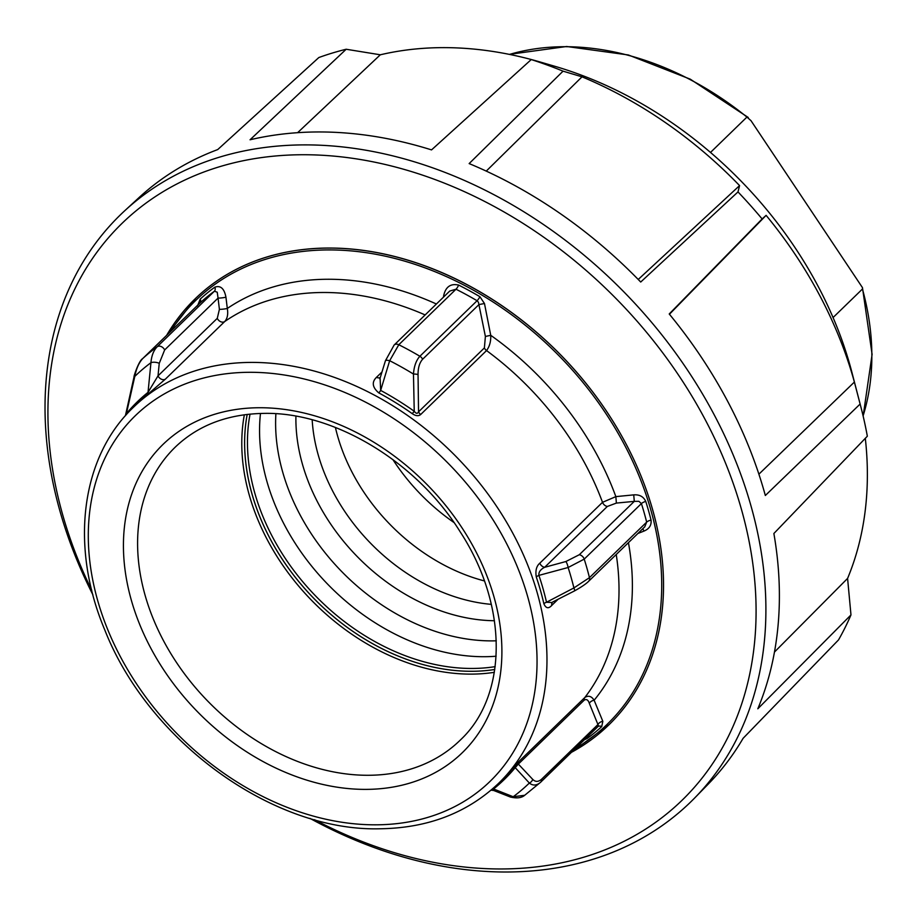 <?xml version="1.0" encoding="UTF-8"?>
<svg xmlns="http://www.w3.org/2000/svg" width="918" height="918" viewBox="0 0 918 918"><rect width="100%" height="100%" fill="white"/><g stroke="black" fill="none" stroke-linecap="round" stroke-linejoin="round"><path stroke-width="1.38" d="M860.889 406.972L852.019 372.754A354.199 266.186 -134.1 0 0 818.145 286.37A354.199 266.186 -134.1 0 0 554.415 66.165L539.738 61.885A376.219 282.733 45.9 0 1 546.99 64.076L531.235 59.567A405.148 304.478 -134.1 0 1 563.055 71.156L582.012 76.825A376.219 282.733 45.9 0 1 739.575 185.597L737.992 191.919A405.148 304.478 -134.1 0 1 762.124 218.954L766.117 215.351A376.219 282.733 45.9 0 1 819.877 295.791A376.219 282.733 45.9 0 1 854.383 382.06L860.12 404.046A405.148 304.478 -134.1 0 1 860.889 406.972A405.148 304.478 -134.1 0 1 867.338 436.211L773.874 533.507A408.728 307.163 45.9 0 1 757.82 708.788L850.975 614.922L847.589 578.409L774.459 652.067M539.738 61.885A376.219 282.733 45.9 0 0 380.316 54.793L346.178 49.251A405.148 304.478 -134.1 0 0 318.821 57.547L217.715 149.577A408.728 307.163 45.9 0 0 139.111 197.508L124.871 210.624A409.244 307.541 -134.1 0 0 92.867 594.726M766.117 215.351L669.44 314.243M762.124 218.954L669.222 313.979A408.728 307.163 45.9 0 1 727.79 401.556A408.728 307.163 45.9 0 1 765.337 495.502L860.12 404.046M563.055 71.156L469.144 163.588A408.728 307.163 45.9 0 1 640.718 282.033L737.992 191.919M346.178 49.251L250.052 139.777A408.728 307.163 45.9 0 1 431.54 149.898L531.235 59.567M309.963 818.374A409.244 307.541 -134.1 0 0 694.846 797.811A409.244 307.541 -134.1 0 0 714.273 414.936A409.244 307.541 -134.1 0 0 124.871 210.624M91.697 590.148A402.038 302.125 45.9 0 1 225.289 165.068A402.038 302.125 45.9 0 1 705.368 419.951A402.038 302.125 45.9 0 1 686.205 796.147A402.038 302.125 45.9 0 1 314.495 819.682M626.065 443.979A296.939 223.154 45.9 0 1 608.818 724.922A296.939 223.154 45.9 0 1 571.421 752.347A296.939 223.154 45.9 0 0 608.818 724.922A296.939 223.154 45.9 0 0 652.652 509.754A296.939 223.154 45.9 0 0 449.992 276.272A296.939 223.154 45.9 0 0 195.178 298.786A296.939 223.154 45.9 0 1 626.065 443.979M166.64 335.345A296.939 223.154 45.9 0 1 195.178 298.786A296.939 223.154 45.9 0 0 166.64 335.345M850.975 614.922A405.148 304.478 -134.1 0 1 838.513 639.926L743.098 738.324A408.728 307.163 45.9 0 1 708.375 783.961L694.846 797.811M758.888 474.181L854.383 382.06M638.228 279.474L739.575 185.597M582.012 76.825L486.253 171.104M380.316 54.793L297.616 132.685M865.307 438.322A376.219 282.733 45.9 0 1 847.589 578.409M392.87 459.562A172.974 129.989 -134.1 0 0 394.763 462.431A172.974 129.989 -134.1 0 0 453.985 522.526M710.498 152.445L746.942 117.068L751.004 120.683L862.461 287.632L862.45 289.021L833.062 317.548M381.98 371.997L376.472 377.332C371.572 382.163 372.341 387.35 378.79 392.893A5.244 1.343 118.3 0 0 380.66 390.414L389.668 360.705L398.802 344.743A5.244 3.936 -134.1 0 0 394.683 344.617A5.244 3.936 -134.1 0 0 394.12 345.053L449.728 291.063L455.994 289.227A290.65 218.427 45.9 0 1 477.073 300.737L478.439 302.263L485.392 336.458L484.383 347.922L418.539 411.838C417.483 413.926 416.049 413.731 414.236 411.253A5.244 0.838 -54.8 0 1 412.205 413.628C415.682 416.026 418.516 416.313 420.708 414.488A5.244 3.936 45.9 0 1 419.446 413.295A5.244 3.936 45.9 0 1 418.539 411.838L418.046 374.59C418.011 367.831 419.537 362.725 422.601 359.271L478.955 304.569L484.474 303.525L479.93 296.721A293.267 220.389 -134.1 0 0 458.656 285.096C450.738 283.283 445.758 286.714 443.727 295.401L443.474 297.134M637.872 533.496L644 531.074C649.278 528.848 651.619 525.199 651.046 520.104A293.267 220.389 -134.1 0 0 648.556 510.752A293.267 220.389 -134.1 0 0 645.744 501.412C643.529 496.627 639.525 494.446 633.741 494.871L615.852 496.627L602.518 502.318A5.244 3.936 -134.1 0 0 604.434 505.038A5.244 3.936 -134.1 0 0 607.337 506.449L616.38 503.087L634.292 501.366L638.882 501.32L641.407 503.592A290.65 218.427 45.9 0 1 646.662 522.124L589.459 577.651L573.911 587.933L546.508 602.242A5.244 2.169 -12.9 0 0 543.869 603.734C545.9 608.404 548.539 608.955 551.787 605.387L557.696 599.649M651.046 520.104A5.244 2.111 166 0 0 646.662 522.124L644.769 526.806L588.645 581.278A5.244 3.936 45.9 0 1 588.645 581.278A5.244 3.936 45.9 0 1 588.553 581.369M552.188 602.506L546.508 602.242A263.305 197.875 -134.1 0 0 543.077 588.805A263.305 197.875 -134.1 0 0 538.9 575.379C538.533 572.132 540.45 569.435 544.649 567.301A5.244 3.936 45.9 0 1 541.758 565.89A5.244 3.936 45.9 0 1 539.83 563.17C536.422 566.096 535.24 570.709 536.296 576.997A262.078 196.957 45.9 0 1 540.45 590.366A262.078 196.957 45.9 0 1 543.869 603.734M552.28 602.46A5.244 3.936 -134.1 0 0 552.166 602.644A5.244 3.936 -134.1 0 0 551.787 605.387M376.472 377.332A5.244 3.936 -134.1 0 0 380.27 377.539M598.387 725.656L540.702 782.17M510.236 796.962A5.244 3.936 111.2 0 0 510.328 796.996A5.244 3.936 111.2 0 1 510.328 796.996C516.685 798.557 521.47 797.994 524.694 795.286L513.208 796.744A5.244 3.936 111.2 0 1 510.339 797.008L493.666 790.478L493.574 788.975A263.305 197.875 -134.1 0 0 515.216 767.666L518.337 764.086A5.244 3.936 45.9 0 1 518.418 762.629A5.244 3.936 45.9 0 1 518.991 761.412L512.714 768.389A262.078 196.957 45.9 0 1 501.744 780.266L498.681 783.238A262.078 196.957 -134.1 0 0 537.374 593.338A262.078 196.957 -134.1 0 0 250.201 362.415A262.078 196.957 -134.1 0 0 133.603 407.133C80.715 457.21 69.642 546.531 104.732 629.817C148.59 741.698 273.048 831.892 380.304 828.77C428.006 828.036 467.469 812.855 498.681 783.238M199.791 303.169L199.906 303.055A5.244 3.454 47.5 0 0 200.262 299.05L197.473 305.923M214.869 287.139A5.244 3.442 54 0 1 214.387 291.236L157.185 346.763A5.244 3.936 45.9 0 1 161.212 346.568A5.244 3.936 45.9 0 1 164.643 349.953L218.059 298.086L219.402 309.343L217.279 318.339L158.022 375.864L148.028 392.353A263.305 197.875 -134.1 0 0 126.386 413.651L134.808 376.391C136.3 368.634 138.928 362.702 142.715 358.571L199.906 303.055A290.65 218.427 45.9 0 1 214.387 291.236L217.222 292.188L218.059 298.086A5.244 0.585 173.2 0 0 225.943 297.214C224.302 288.585 220.618 285.223 214.869 287.139A293.267 220.389 -134.1 0 0 200.262 299.05M199.849 303.112L142.646 358.628A5.244 3.936 -134.1 0 1 142.715 358.571A290.65 218.427 -134.1 0 1 157.185 346.763C153.616 350.412 151.527 355.725 150.942 362.69A5.244 1.939 5.6 0 1 159.239 363.379L158.022 375.864A5.244 3.936 -134.1 0 0 161.419 379.226A5.244 3.936 -134.1 0 0 165.424 379.1L224.68 321.564C227.412 318.569 228.284 314.197 227.308 308.459L225.943 297.214M142.554 358.731A5.244 3.936 -134.1 0 1 142.646 358.628C138.618 360.923 133.328 377.631 134.108 376.541A5.244 0.62 -166.9 0 1 134.808 376.391A283.295 212.896 45.9 0 1 150.942 362.69L148.028 392.353A5.244 3.454 -128.7 0 1 147.236 394.82L165.424 379.1M420.708 414.488L486.551 350.573C489.592 346.476 490.992 341.393 490.74 335.311L484.474 303.525M335.403 427.455A170.358 128.015 -134.1 0 0 337.594 435.981A170.358 128.015 -134.1 0 0 484.371 580.922M584.41 739.736L587.118 738.508A293.267 220.389 -134.1 0 0 601.715 726.597L602.839 721.341L594.13 700.239C591.502 696.142 588.404 695.224 584.835 697.496L518.991 761.412M219.402 309.343A5.244 0.585 173.2 0 0 227.308 308.459A269.949 202.867 -134.1 0 1 326.693 279.267A269.949 202.867 -134.1 0 1 436.406 304.007M126.305 414.282C125.1 416.347 125.135 416.141 126.386 413.651A5.244 3.442 -140.4 0 1 126.397 414.615M616.23 554.506A262.078 196.957 45.9 0 1 584.835 697.496A5.244 3.936 -134.1 0 0 584.261 698.713A5.244 3.936 -134.1 0 0 584.181 700.17C586.453 698.805 588.163 699.849 589.322 703.314A5.244 3.683 158.7 0 1 594.13 700.239A269.949 202.867 -134.1 0 0 628.428 542.664M589.322 703.314L597.939 724.531A5.244 3.764 157.1 0 1 602.839 721.341M512.714 768.389A5.244 3.442 39.6 0 1 515.216 767.666L529.342 783.043C532.899 785.9 536.651 785.647 540.576 782.285A5.244 3.936 -134.1 0 0 540.633 782.228A5.244 3.936 -134.1 0 0 541.425 780.954A5.244 3.936 -134.1 0 0 541.574 779.244L597.939 724.531L598.398 725.645M541.574 779.244C538.327 782.021 535.378 782.067 532.727 779.382A5.244 4.418 -45.2 0 1 529.342 783.043A283.295 212.896 45.9 0 1 513.208 796.744L493.574 788.975A5.244 3.454 51.3 0 0 492.45 788.964M616.38 503.087L615.852 496.627A269.949 202.867 -134.1 0 0 490.74 335.311L485.392 336.458M443.727 295.401L445.035 295.619M479.93 296.721A5.244 1.182 -59.4 0 1 477.073 300.737L419.882 356.253C416.164 360.384 414.029 366.316 413.467 374.062L414.236 411.253A263.305 197.875 -134.1 0 0 380.66 390.414L380.098 378.113M418.046 374.59A5.244 1.377 0 0 0 413.467 374.062A283.295 212.896 45.9 0 0 389.668 360.705A5.244 1.297 -162.9 0 0 385.445 360.705A5.244 1.297 -162.9 0 0 385.434 360.774M536.296 576.997A5.244 1.847 -18.7 0 1 538.9 575.379L568.127 567.508L584.215 559.119A5.244 3.936 -134.1 0 0 582.31 556.239A5.244 3.936 -134.1 0 0 579.304 554.724L634.292 501.366L633.741 494.871M642.703 528.814A5.244 0.792 -111.7 0 1 644 531.074M524.648 795.321L540.576 782.285M579.304 554.724L565.844 561.541A5.244 1.411 -105.2 0 1 568.127 567.508A283.295 212.896 45.9 0 1 571.214 577.72A283.295 212.896 45.9 0 1 573.911 587.933A5.244 0.952 62.5 0 1 574.496 590.917A5.244 0.952 62.5 0 1 574.461 590.928M125.399 415.739L134.108 376.541A5.244 0.62 -166.9 0 0 134.097 376.587M862.45 289.021A272.566 204.829 45.9 0 1 863.104 415.888M509.49 54.414A272.566 204.829 45.9 0 1 746.942 117.068M217.279 318.339A5.244 3.936 -134.1 0 0 220.676 321.702A5.244 3.936 -134.1 0 0 224.68 321.564A262.078 196.957 45.9 0 1 322.229 292.498A262.078 196.957 45.9 0 1 425.149 314.931M422.601 359.271A5.244 3.936 45.9 0 0 421.477 357.561A5.244 3.936 45.9 0 0 419.882 356.253A290.65 218.427 -134.1 0 0 398.802 344.743L455.994 289.227A5.244 1.457 -63.3 0 0 458.656 285.096M552.659 602.013L574.496 590.917C586.602 584.227 589.161 580.669 588.645 581.266A5.244 3.936 45.9 0 0 589.195 580.543A5.244 3.936 45.9 0 0 589.459 577.651A290.65 218.427 -134.1 0 0 584.215 559.119L641.407 503.592A5.244 1.916 162.4 0 1 645.744 501.412M484.383 347.922A5.244 3.936 45.9 0 0 485.289 349.379A5.244 3.936 45.9 0 0 486.551 350.573A262.078 196.957 45.9 0 1 602.518 502.318L539.83 563.17M378.79 392.893A262.078 196.957 45.9 0 1 412.205 413.628M133.603 407.133L136.667 404.149A262.078 196.957 45.9 0 1 147.236 394.82M248.571 372.306A254.745 191.437 45.9 0 1 527.712 596.757A254.745 191.437 45.9 0 1 376.77 824.812A254.745 191.437 45.9 0 1 97.629 600.349A254.745 191.437 45.9 0 1 248.571 372.306M460.561 739.816A204.37 153.581 45.9 0 1 369.025 775.274A204.37 153.581 45.9 0 1 145.078 595.208A204.37 153.581 45.9 0 1 175.877 446.527C198.586 425.091 227.848 414.041 263.65 413.398C333.36 411.666 416.52 461.341 460.228 531.889C508.733 606.201 507.551 695.855 460.561 739.816M366.73 789.377A214.858 161.465 -134.1 0 0 494.033 597.044A214.858 161.465 -134.1 0 0 258.601 407.741A214.858 161.465 -134.1 0 0 131.297 600.074A214.858 161.465 -134.1 0 0 366.73 789.377M244.349 414.764A203.314 152.79 -134.1 0 0 249.237 494.974A203.314 152.79 -134.1 0 0 472.013 674.11A203.314 152.79 -134.1 0 0 494.343 672.32M494.791 669.486A201.214 151.206 45.9 0 1 472.472 671.288A201.203 151.206 -134.1 0 0 494.791 669.474M495.181 666.64A199.103 149.623 45.9 0 1 472.931 668.453A199.103 149.623 45.9 0 1 250.04 414.098M170.61 331.49A295.366 221.972 45.9 0 1 327.244 249.937A295.366 221.972 45.9 0 1 650.896 510.19A295.366 221.972 45.9 0 1 575.402 748.491M260.483 413.456A199.103 149.623 -134.1 0 0 485.037 656.703A199.103 149.623 -134.1 0 0 496.133 656.221M496.294 640.81A191.747 144.103 45.9 0 1 492.759 640.879A191.747 144.103 45.9 0 1 275.893 413.754M491.314 604.365A170.358 128.015 45.9 0 1 318.19 454.812A170.358 128.015 45.9 0 1 312.177 419.813M295.917 416.198A177.713 133.546 -134.1 0 0 494.446 620.729M247.206 414.408A201.203 151.206 -134.1 0 0 472.472 671.276A201.214 151.206 45.9 0 1 251.991 493.999A201.214 151.206 45.9 0 1 247.194 414.408M540.312 782.538L597.836 726.712A5.244 3.454 -132.5 0 1 601.715 726.597M586.12 738.083A5.244 3.442 -126 0 1 587.118 738.508M532.727 779.382L518.337 764.086L584.181 700.17M565.844 561.541L544.649 567.301L607.337 506.449M379.822 378.985L385.445 360.717L394.12 345.053A5.244 3.936 -134.1 0 0 394.017 345.145M159.239 363.379L164.643 349.953M862.461 287.632L872.1 354.382L863.149 416.095M509.272 54.369L566.647 46.497L628.348 54.965L690.267 79.166L748.239 117.47M572.155 751.647L609.242 724.497M195.603 298.373L167.363 334.634M493.666 790.478L491.027 790.18"/></g></svg>
